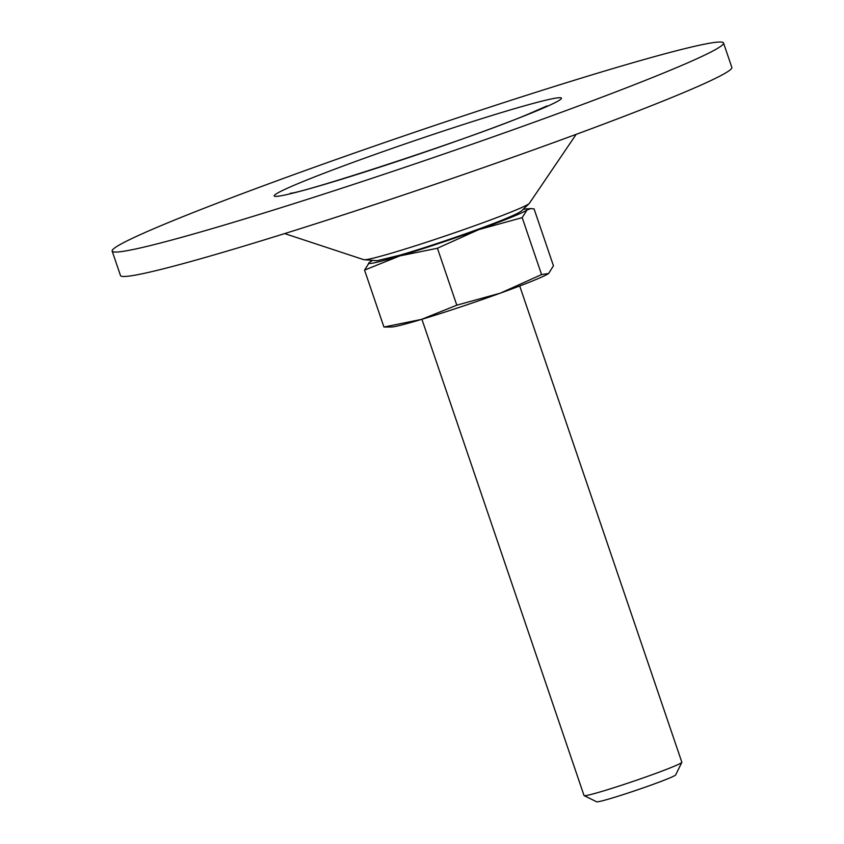 <?xml version="1.0" encoding="UTF-8"?>
<svg xmlns="http://www.w3.org/2000/svg" width="844" height="844" viewBox="0 0 844 844"><rect width="100%" height="100%" fill="white"/><g stroke="black" fill="none" stroke-linecap="round" stroke-linejoin="round"><path stroke-width="1.27" d="M522.193 217.636L541.574 274.574L548.632 273.477L553.453 265.807L534.073 208.879L530.823 208.595L527.015 209.966L522.193 217.636L478.685 229.652L437.424 248.252L456.804 305.18L421.494 319.401A83.957 3.903 -18.8 0 1 391.774 326.997L383.936 327.039L364.555 270.101L369.377 262.431A83.957 3.903 -18.8 0 0 399.866 255.89L364.555 270.101M456.804 305.18L500.313 293.163A83.957 3.903 -18.8 0 1 421.494 319.401L383.936 327.039M437.424 248.252L399.866 255.89A83.957 3.903 -18.8 0 0 478.685 229.652A83.957 3.903 -18.8 0 0 527.015 209.966A83.957 3.903 -18.8 0 0 526.245 208.911A83.957 3.903 -18.8 0 0 523.913 209.228M541.574 274.574L500.313 293.163A83.957 3.903 -18.8 0 0 548.305 273.709L548.632 273.477M421.905 319.275L584.037 795.554A51.663 2.405 -18.8 0 0 584.122 795.639A51.663 2.405 -18.8 0 0 618.705 786.175A51.663 2.405 -18.8 0 0 671.782 767.259A51.663 2.405 -18.8 0 0 681.836 762.375A51.663 2.405 -18.8 0 0 681.857 762.259L519.714 285.979M584.122 795.639L596.676 801.8A41.757 1.941 -18.8 0 0 624.623 794.141A41.757 1.941 -18.8 0 0 667.53 778.864A41.757 1.941 -18.8 0 0 675.654 774.919L681.836 762.375M660.578 74.251A322.904 15.034 -18.8 0 0 723.519 42.981A322.904 15.034 -18.8 0 0 413.001 132.814A322.904 15.034 -18.8 0 0 112.157 251.101A322.904 15.034 -18.8 0 0 322.018 194.658A322.904 15.034 -18.8 0 0 660.578 74.251M112.157 251.101L120.481 275.524A322.904 15.034 -18.8 0 0 330.331 219.081A322.904 15.034 -18.8 0 0 668.891 98.685A322.904 15.034 -18.8 0 0 731.843 67.404L723.519 42.981M371.75 261.028A83.957 3.903 -18.8 0 0 369.714 262.199A83.957 3.903 -18.8 0 0 369.377 262.431M531.931 112.832A151.762 7.068 -18.8 0 0 436.453 133.32A151.762 7.068 -18.8 0 0 285.145 194.964A151.762 7.068 -18.8 0 0 531.931 112.832M529.399 203.298L521.349 211.095C518.406 212.667 521.128 212.15 503.784 219.451C479.508 229.431 427.887 247.144 399.391 255.31L377.078 260.712L363.775 259.678A87.649 4.083 -18.8 0 0 422.939 243.388A87.649 4.083 -18.8 0 0 512.392 211.496A87.649 4.083 -18.8 0 0 529.399 203.298L576.167 134.354M547.039 105.911L528.355 114.088C470.593 138.711 302.722 193.044 290.389 193.287M363.775 259.678L284.66 233.588M526.245 208.911L530.823 208.595"/></g></svg>
